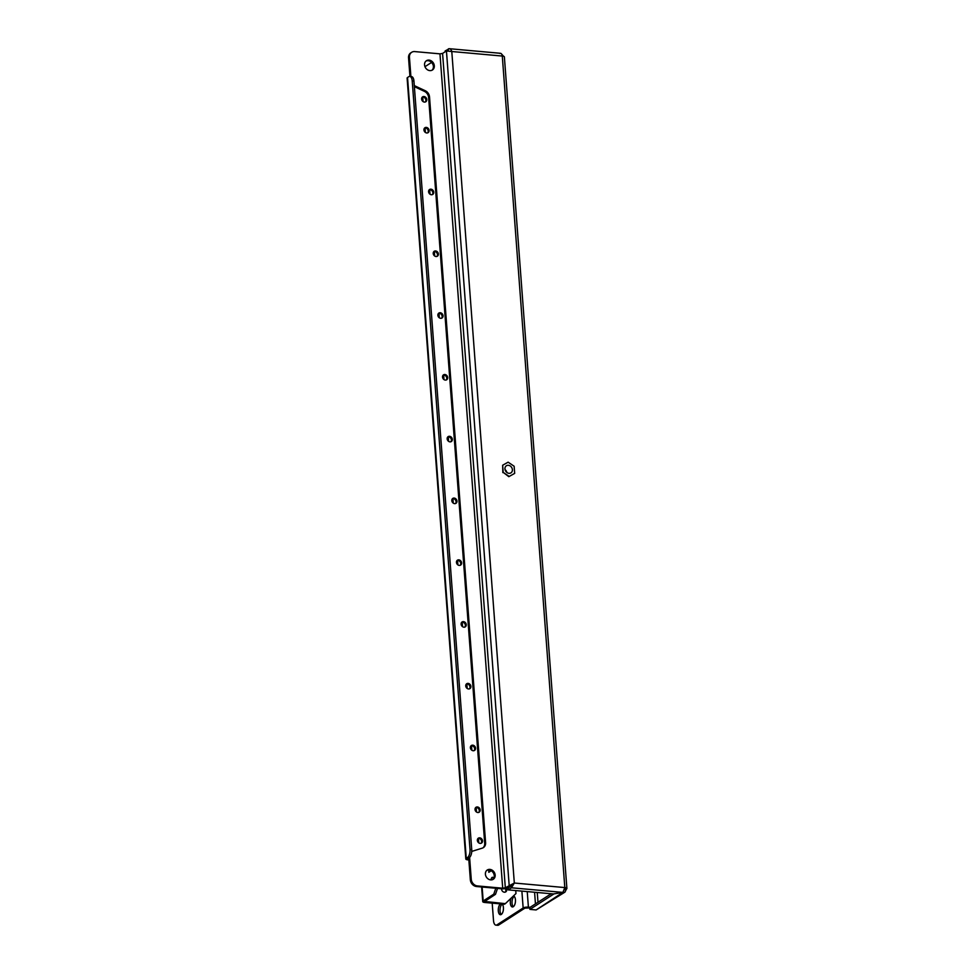 <?xml version="1.0" encoding="UTF-8"?>
<svg xmlns="http://www.w3.org/2000/svg" width="974" height="974" viewBox="0 0 974 974"><rect width="100%" height="100%" fill="white"/><g stroke="black" fill="none" stroke-linecap="round" stroke-linejoin="round"><path stroke-width="1.46" d="M426.015 61.045A5.515 4.602 -122.8 0 1 433.406 66.378A5.515 4.602 -122.8 0 1 431.957 70.262M424.554 64.917A5.515 4.602 57.2 0 0 427.452 69.763A5.515 4.602 57.2 0 0 432.419 70.006A5.515 4.602 57.2 0 0 434.307 65.794A5.515 4.602 57.2 0 0 431.409 60.948A5.515 4.602 57.2 0 0 426.442 60.717A5.515 4.602 57.2 0 0 424.554 64.917M486.866 870.33A5.515 4.602 -122.8 0 1 494.256 875.663A5.515 4.602 -122.8 0 1 492.807 879.546M485.405 874.202A5.515 4.602 57.2 0 0 488.303 879.047A5.515 4.602 57.2 0 0 493.27 879.279A5.515 4.602 57.2 0 0 495.157 875.078A5.515 4.602 57.2 0 0 492.26 870.232A5.515 4.602 57.2 0 0 487.292 870.001A5.515 4.602 57.2 0 0 485.405 874.202M511.033 898.259A5.515 2.545 -84.9 0 0 510.413 903.872A5.515 2.545 -84.9 0 0 512.397 906.964A5.515 2.545 -84.9 0 0 513.286 906.709A5.515 2.545 -84.9 0 0 515.477 900.804A5.515 2.545 -84.9 0 0 513.444 895.97M500.587 903.884A5.515 2.545 -84.9 0 0 500.466 903.969A5.515 2.545 -84.9 0 0 498.274 909.935A5.515 2.545 -84.9 0 0 500.368 914.72A5.515 2.545 -84.9 0 0 501.257 914.464A5.515 2.545 -84.9 0 0 503.412 909.302A5.515 2.545 -84.9 0 0 502.073 904.018M442.586 53.424L446.445 50.952L451.79 51.512L514.321 883.028L511.472 887.789L511.338 885.926L514.321 883.028L505.323 887.789L442.586 53.424L439.968 53.85L502.706 888.215L505.323 887.789M446.445 50.952L509.171 885.305L510.9 885.463L507.052 887.935A3.896 1.169 175.7 0 1 501.805 888.787L476.554 886.523A6.489 5.418 -122.8 0 1 470.345 879.826L471.246 879.242L469.614 857.412M529.819 907.926L524.876 908.145L498.712 925.008A6.489 2.995 95.1 0 1 497.665 925.3L495.936 925.142A6.489 2.995 -84.9 0 0 496.983 924.85L523.148 907.987A3.896 1.169 175.7 0 1 528.407 907.135L530.173 907.293M564.774 888.373L566.454 889.043A3.896 1.169 -4.3 0 0 566.892 888.446A3.896 1.169 -4.3 0 0 564.81 887.57L562.887 892.403L553.439 893.949L508.221 889.883L508.087 888.02L511.338 885.926M566.892 888.446L504.374 56.918A3.896 1.169 175.7 0 0 502.292 56.054L451.79 51.512C451.084 49.284 449.951 48.408 448.393 48.846L448.247 50.892M553.609 893.913L564.981 892.099L536.126 909.947L529.929 909.387L529.795 907.537L551.199 893.742M564.981 892.099L566.454 889.043M536.126 909.947L563.057 892.294M564.506 889.822L564.725 888.812M553.634 894.12L529.929 909.387M562.887 892.403L511.472 887.789L508.221 889.883M503.595 56.297L501.671 54.154M500.514 53.302L449.318 48.7L445.142 50.94L445.203 51.744M499.796 53.473C501.05 52.998 501.878 53.862 502.292 56.054L564.81 887.57L514.321 883.028M513.42 883.613L510.9 885.463M492.26 903.141A6.489 2.995 -84.9 0 0 492.284 904.31L493.514 920.613A6.489 2.995 -84.9 0 0 495.936 925.142M513.286 906.709A5.515 2.545 95.1 0 1 512.068 901.388A5.515 2.545 95.1 0 1 514.211 896.36M501.257 914.464A5.515 2.545 95.1 0 1 500.039 909.144A5.515 2.545 95.1 0 1 502.182 904.115M502.706 888.215L477.455 885.938L476.554 886.523M410.894 76.532L409.445 57.247A6.489 5.418 57.2 0 1 411.661 52.304A6.489 5.418 57.2 0 1 414.717 51.585L439.968 53.85M466.266 858.374A3.896 1.169 175.7 0 0 465.816 858.971L407.108 78.103A3.896 1.169 -4.3 0 1 407.546 77.506L466.266 858.374L467.459 857.595A6.489 2.995 -84.9 0 0 470.004 849.474L471.733 849.632A6.489 2.995 95.1 0 1 469.188 857.753L467.764 858.824L468.798 859.263L468.713 858.057L470.345 879.826M414.267 85.469A6.489 5.418 57.2 0 0 415.362 86.102L414.461 86.686L424.408 91.349A6.489 5.418 -122.8 0 1 428.621 97.485L484.699 843.265A6.489 5.418 -122.8 0 1 482.909 847.891M409.445 57.247L408.544 57.831L409.944 76.447M408.544 57.831A6.489 5.418 -122.8 0 1 410.76 52.888L411.661 52.304M471.246 879.242A6.489 5.418 57.2 0 0 477.455 885.938M471.757 851.593L471.733 851.605A6.489 5.418 57.2 0 1 471.757 851.593A6.489 5.418 57.2 0 1 472.877 851.069L482.264 848.147A6.489 5.418 57.2 0 0 483.384 847.624A6.489 5.418 57.2 0 0 485.6 842.68L429.522 96.913A6.489 5.418 57.2 0 0 425.309 90.765L415.362 86.102M436.9 256.43A2.922 2.435 57.2 0 0 433.82 251.633M433.235 253.508A2.922 2.435 57.2 0 0 438.397 253.97A2.922 2.435 57.2 0 0 433.235 253.508M441.551 318.206A2.922 2.435 57.2 0 0 438.458 313.409L438.799 317.341M437.874 315.284A2.922 2.435 57.2 0 0 443.036 315.759A2.922 2.435 57.2 0 0 437.874 315.284M446.202 379.982A2.922 2.435 57.2 0 0 443.109 375.197M442.525 377.06A2.922 2.435 57.2 0 0 447.687 377.535A2.922 2.435 57.2 0 0 442.525 377.06M450.84 441.758A2.922 2.435 57.2 0 0 447.748 436.973M447.163 438.848A2.922 2.435 57.2 0 0 452.326 439.311A2.922 2.435 57.2 0 0 447.163 438.848M432.261 194.654A2.922 2.435 57.2 0 0 429.169 189.857M428.584 191.732A2.922 2.435 57.2 0 0 433.747 192.195A2.922 2.435 57.2 0 0 428.584 191.732M425.297 101.99A2.922 2.435 57.2 0 0 422.205 97.193M421.62 99.068A2.922 2.435 57.2 0 0 426.782 99.531A2.922 2.435 57.2 0 0 421.62 99.068M427.61 132.878A2.922 2.435 57.2 0 0 424.53 128.081L424.871 132.014M423.946 129.956A2.922 2.435 57.2 0 0 429.108 130.419A2.922 2.435 57.2 0 0 423.946 129.956M466.327 684.077A2.922 2.435 -122.8 0 1 469.419 688.874M470.905 686.414A2.922 2.435 -122.8 0 1 465.742 685.952A2.922 2.435 -122.8 0 1 470.905 686.414M470.978 745.853A2.922 2.435 -122.8 0 1 474.07 750.65M475.556 748.19A2.922 2.435 -122.8 0 1 470.393 747.728A2.922 2.435 -122.8 0 1 475.556 748.19M477.942 838.517A2.922 2.435 -122.8 0 1 481.034 843.314M482.52 840.854A2.922 2.435 -122.8 0 1 477.357 840.392A2.922 2.435 -122.8 0 1 482.52 840.854M475.616 807.629A2.922 2.435 -122.8 0 1 478.709 812.426M480.194 809.966A2.922 2.435 -122.8 0 1 475.032 809.504A2.922 2.435 -122.8 0 1 480.194 809.966M505.238 888.58A2.922 2.435 -122.8 0 1 505.25 892.123M501.573 888.775A2.922 2.435 57.2 0 0 505.737 891.892A2.922 2.435 57.2 0 0 506.31 888.288M493.587 878.621A2.922 1.351 -84.9 0 0 492.601 877.282A2.922 1.351 -84.9 0 0 492.126 877.416A2.922 1.351 -84.9 0 0 491.006 879.912M461.688 622.301A2.922 2.435 -122.8 0 1 464.781 627.098M466.266 624.638A2.922 2.435 -122.8 0 1 461.104 624.176A2.922 2.435 -122.8 0 1 466.266 624.638M457.037 560.525A2.922 2.435 -122.8 0 1 460.13 565.322M461.615 562.862A2.922 2.435 -122.8 0 1 456.453 562.4A2.922 2.435 -122.8 0 1 461.615 562.862M452.74 502.681L452.435 498.737A2.922 2.435 -122.8 0 1 455.491 503.534M456.976 501.086A2.922 2.435 -122.8 0 1 451.814 500.624A2.922 2.435 -122.8 0 1 456.976 501.086M465.816 858.971A3.896 1.169 175.7 0 0 467.897 859.847L468.847 859.932M488.631 869.952L488.802 872.302L491.237 870.744M431.847 62.701L432.931 64.442M431.238 62.653L424.968 66.695M481.631 886.973L482.739 901.595A3.896 1.169 175.7 0 1 483.177 900.999L493.757 894.169L495.803 888.251M490.433 871.255L490.372 870.306M492.82 879.534A2.922 1.351 95.1 0 1 493.392 878.037M497.531 888.41L495.486 894.327L493.757 894.169M515.757 890.553L515.976 893.56L505.348 903.653L484.675 901.449L495.486 894.327M490.531 870.366L490.592 871.158M505.348 903.653L504.435 904.237L484.808 902.472A3.896 1.169 175.7 0 1 482.739 901.595M470.004 849.474L412.221 80.964A6.489 2.995 -84.9 0 0 409.798 76.435A6.489 2.995 -84.9 0 0 408.751 76.727L407.546 77.506M409.798 76.435L411.515 76.593A6.489 2.995 95.1 0 1 413.95 81.122L412.221 80.964M471.733 849.632L413.95 81.122M505.591 471.026A4.225 3.519 57.2 0 0 510.948 472.853A4.225 3.519 57.2 0 0 511.74 467.593A4.225 3.519 57.2 0 0 506.383 465.767A4.225 3.519 57.2 0 0 505.591 471.026M506.882 472.5A4.225 3.519 57.2 0 0 506.334 471.087A4.225 3.519 57.2 0 0 505.031 469.614M508.124 462.175L514.138 466.254L514.674 473.388L509.195 476.444L503.193 472.366L502.657 465.231L508.124 462.175M509.195 476.444L514.674 473.388M508.842 476.676L503.193 472.366M502.84 472.597L502.657 465.231M527.226 891.587L528.407 907.135M534.58 892.245L535.457 903.884M537.989 902.253L537.246 892.488M521.881 891.1L523.148 907.987M496.983 924.85L498.712 925.008M485.6 842.68L484.699 843.265M429.522 96.913L428.621 97.485M425.309 90.765L424.408 91.349M483.177 900.999L482.13 887.022M478.806 842.9L478.465 838.419M476.481 812.012L476.152 807.531M471.842 750.236L471.501 745.755M467.191 688.46L466.863 683.979M462.553 626.684L462.212 622.203M457.902 564.908L457.573 560.427M453.263 503.132L452.922 498.651M448.612 441.356L448.284 436.876M443.974 379.58L443.633 375.1M439.323 317.792L438.994 313.311M434.684 256.016L434.343 251.535M430.033 194.24L429.692 189.76M425.394 132.464L425.054 127.984M423.069 101.576L422.728 97.096M485.722 901.887L485.624 900.682M469.188 857.753L467.459 857.595M422.253 97.181L422.546 101.126M429.217 189.845L429.51 193.789M433.856 251.621L434.161 255.565M443.146 375.173L443.45 379.13M447.797 436.961L448.089 440.905M457.086 560.513L457.378 564.457M461.737 622.289L462.029 626.233M466.376 684.065L466.668 688.009M471.026 745.841L471.319 749.785M475.665 807.616L475.957 811.561M477.991 838.504L478.283 842.449"/></g></svg>

